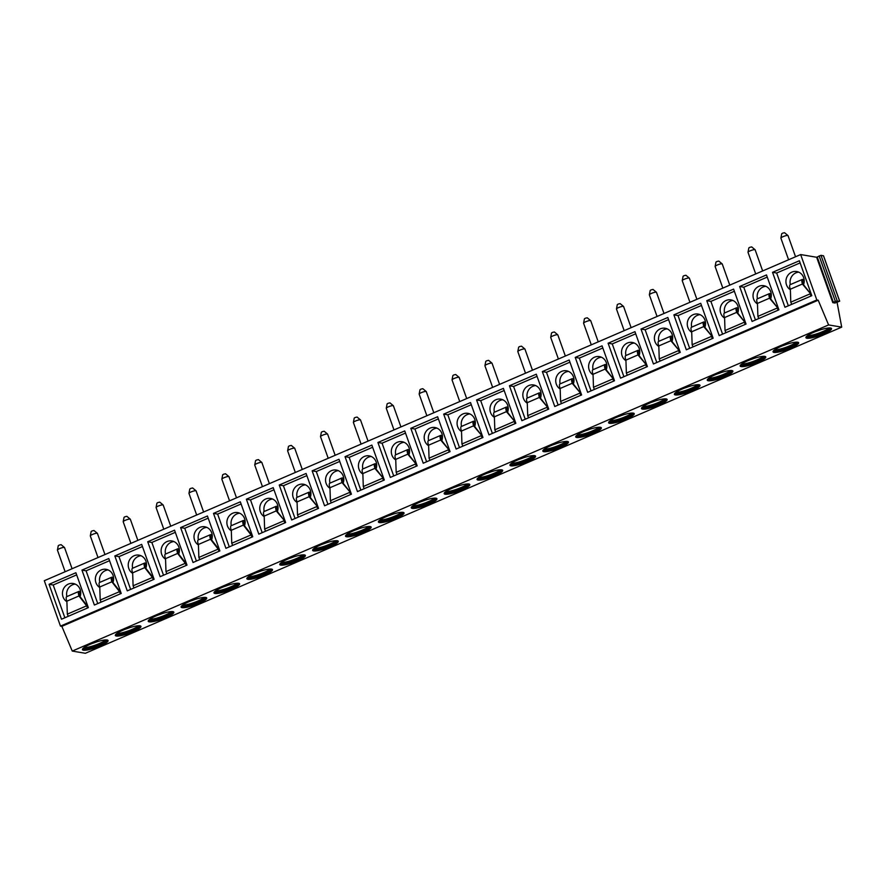 <?xml version="1.0" encoding="UTF-8"?>
<svg xmlns="http://www.w3.org/2000/svg" width="886" height="886" viewBox="0 0 886 886"><rect width="100%" height="100%" fill="white"/><g stroke="black" fill="none" stroke-linecap="round" stroke-linejoin="round"><path stroke-width="1.33" d="M835.011 303.034L832.807 302.658L835.31 301.284L839.695 301.174L835 302.99M837.071 302.27L841.7 327.133L828.598 324.929L818.199 300.199L816.814 299.966L800.656 254.559L816.637 257.261L820.99 255.312L823.493 255.855M800.656 254.559L44.3 580.718L60.469 626.114L61.843 626.347L72.253 651.077L85.344 653.292L841.7 327.133M816.814 299.966L60.469 626.114M811.797 295.68L799.371 260.761L772.537 272.323L784.963 307.254L811.797 295.68M778.916 309.856L766.479 274.937L739.644 286.51L752.081 321.43L778.916 309.856M746.034 324.043L733.597 289.113L706.762 300.686L719.199 335.606L746.034 324.043M713.152 338.219L700.715 303.3L673.881 314.873L686.318 349.793L713.152 338.219M680.26 352.395L667.822 317.476L640.999 329.049L653.425 363.969L680.26 352.395M647.378 366.582L634.941 331.663L608.106 343.225L620.543 378.156L647.378 366.582M614.496 380.758L602.059 345.839L575.224 357.412L587.662 392.332L614.496 380.758M581.604 394.946L569.177 360.015L542.343 371.588L554.769 406.508L581.604 394.946M548.722 409.122L536.285 374.202L509.45 385.775L521.887 420.695L548.722 409.122M515.84 423.298L503.403 388.378L476.568 399.951L489.006 434.871L515.84 423.298M482.959 437.485L470.521 402.565L443.687 414.127L456.124 449.058L482.959 437.485M450.066 451.661L437.629 416.741L410.805 428.315L423.231 463.234L450.066 451.661M417.184 465.848L404.747 430.917L377.912 442.491L390.349 477.421L417.184 465.848M384.302 480.024L371.865 445.104L345.031 456.678L357.468 491.597L384.302 480.024M351.41 494.211L338.984 459.28L312.149 470.854L324.575 505.773L351.41 494.211M318.528 508.387L306.091 473.467L279.256 485.03L291.693 519.96L318.528 508.387M285.646 522.563L273.209 487.643L246.374 499.217L258.812 534.136L285.646 522.563M252.765 536.75L240.327 501.819L213.493 513.393L225.93 548.323L252.765 536.75M219.872 550.926L207.435 516.006L180.611 527.58L193.037 562.499L219.872 550.926M186.99 565.113L174.553 530.182L147.718 541.756L160.156 576.675L186.99 565.113M154.109 579.289L141.671 544.369L114.837 555.943L127.274 590.862L154.109 579.289M121.216 593.465L108.79 558.545L81.955 570.119L94.381 605.038L121.216 593.465M88.334 607.652L75.897 572.733L49.062 584.295L61.499 619.225L88.334 607.652M818.199 300.199L61.843 626.347M828.598 324.929L72.253 651.077M813.769 332.283A13.6 2.592 -19.6 0 1 831.533 328.562A13.6 2.592 -19.6 0 1 823.692 333.967A13.6 2.592 -19.6 0 1 805.917 337.688A13.6 2.592 -19.6 0 1 813.769 332.283M780.887 346.47A13.6 2.592 -19.6 0 1 798.651 342.749A13.6 2.592 -19.6 0 1 790.81 348.143A13.6 2.592 -19.6 0 1 773.035 351.864A13.6 2.592 -19.6 0 1 780.887 346.47M747.994 360.646A13.6 2.592 -19.6 0 1 765.77 356.925A13.6 2.592 -19.6 0 1 757.918 362.319A13.6 2.592 -19.6 0 1 740.153 366.051A13.6 2.592 -19.6 0 1 747.994 360.646M715.113 374.833A13.6 2.592 -19.6 0 1 732.877 371.101A13.6 2.592 -19.6 0 1 725.036 376.506A13.6 2.592 -19.6 0 1 707.272 380.227A13.6 2.592 -19.6 0 1 715.113 374.833M682.231 389.009A13.6 2.592 -19.6 0 1 699.995 385.288A13.6 2.592 -19.6 0 1 692.154 390.682A13.6 2.592 -19.6 0 1 674.379 394.403A13.6 2.592 -19.6 0 1 682.231 389.009M649.338 403.185A13.6 2.592 -19.6 0 1 667.114 399.464A13.6 2.592 -19.6 0 1 659.273 404.869A13.6 2.592 -19.6 0 1 641.497 408.59A13.6 2.592 -19.6 0 1 649.338 403.185M616.457 417.372A13.6 2.592 -19.6 0 1 634.232 413.651A13.6 2.592 -19.6 0 1 626.38 419.045A13.6 2.592 -19.6 0 1 608.616 422.766A13.6 2.592 -19.6 0 1 616.457 417.372M583.575 431.548A13.6 2.592 -19.6 0 1 601.339 427.827A13.6 2.592 -19.6 0 1 593.498 433.221A13.6 2.592 -19.6 0 1 575.723 436.953A13.6 2.592 -19.6 0 1 583.575 431.548M550.693 445.736A13.6 2.592 -19.6 0 1 568.458 442.003A13.6 2.592 -19.6 0 1 560.616 447.408A13.6 2.592 -19.6 0 1 542.841 451.129A13.6 2.592 -19.6 0 1 550.693 445.736M517.801 459.912A13.6 2.592 -19.6 0 1 535.576 456.19A13.6 2.592 -19.6 0 1 527.724 461.584A13.6 2.592 -19.6 0 1 509.959 465.305A13.6 2.592 -19.6 0 1 517.801 459.912M484.919 474.099A13.6 2.592 -19.6 0 1 502.683 470.366A13.6 2.592 -19.6 0 1 494.842 475.771A13.6 2.592 -19.6 0 1 477.078 479.492A13.6 2.592 -19.6 0 1 484.919 474.099M452.037 488.275A13.6 2.592 -19.6 0 1 469.801 484.553A13.6 2.592 -19.6 0 1 461.96 489.947A13.6 2.592 -19.6 0 1 444.185 493.668A13.6 2.592 -19.6 0 1 452.037 488.275M419.144 502.451A13.6 2.592 -19.6 0 1 436.92 498.729A13.6 2.592 -19.6 0 1 429.079 504.123A13.6 2.592 -19.6 0 1 411.303 507.855A13.6 2.592 -19.6 0 1 419.144 502.451M386.263 516.638A13.6 2.592 -19.6 0 1 404.038 512.916A13.6 2.592 -19.6 0 1 396.186 518.31A13.6 2.592 -19.6 0 1 378.422 522.031A13.6 2.592 -19.6 0 1 386.263 516.638M353.381 530.814A13.6 2.592 -19.6 0 1 371.145 527.092A13.6 2.592 -19.6 0 1 363.304 532.486A13.6 2.592 -19.6 0 1 345.529 536.207A13.6 2.592 -19.6 0 1 353.381 530.814M320.499 545.001A13.6 2.592 -19.6 0 1 338.264 541.268A13.6 2.592 -19.6 0 1 330.423 546.673A13.6 2.592 -19.6 0 1 312.647 550.394A13.6 2.592 -19.6 0 1 320.499 545.001M287.607 559.177A13.6 2.592 -19.6 0 1 305.382 555.456A13.6 2.592 -19.6 0 1 297.53 560.849A13.6 2.592 -19.6 0 1 279.766 564.57A13.6 2.592 -19.6 0 1 287.607 559.177M254.725 573.353A13.6 2.592 -19.6 0 1 272.489 569.632A13.6 2.592 -19.6 0 1 264.648 575.036A13.6 2.592 -19.6 0 1 246.884 578.757A13.6 2.592 -19.6 0 1 254.725 573.353M221.843 587.54A13.6 2.592 -19.6 0 1 239.608 583.819A13.6 2.592 -19.6 0 1 231.767 589.212A13.6 2.592 -19.6 0 1 213.991 592.933A13.6 2.592 -19.6 0 1 221.843 587.54M188.951 601.716A13.6 2.592 -19.6 0 1 206.726 597.995A13.6 2.592 -19.6 0 1 198.885 603.388A13.6 2.592 -19.6 0 1 181.109 607.12A13.6 2.592 -19.6 0 1 188.951 601.716M156.069 615.903A13.6 2.592 -19.6 0 1 173.844 612.171A13.6 2.592 -19.6 0 1 165.992 617.575A13.6 2.592 -19.6 0 1 148.228 621.296A13.6 2.592 -19.6 0 1 156.069 615.903M123.187 630.079A13.6 2.592 -19.6 0 1 140.952 626.358A13.6 2.592 -19.6 0 1 133.11 631.751A13.6 2.592 -19.6 0 1 115.335 635.472A13.6 2.592 -19.6 0 1 123.187 630.079M90.306 644.255A13.6 2.592 -19.6 0 1 108.07 640.534A13.6 2.592 -19.6 0 1 100.229 645.938A13.6 2.592 -19.6 0 1 82.453 649.659A13.6 2.592 -19.6 0 1 90.306 644.255M831.278 328.263A13.6 2.592 -19.6 0 1 823.448 333.258A13.6 2.592 160.4 0 1 805.928 337.289M806.559 336.414A12.648 2.414 160.4 0 0 822.928 332.715A12.648 2.414 -19.6 0 0 830.237 327.975M829.119 327.964A12.648 2.414 -19.6 0 1 822.551 331.663A12.648 2.414 160.4 0 1 807.412 335.694M815.784 331.453A13.6 2.592 160.4 0 0 819.949 329.969M798.397 342.439A13.6 2.592 -19.6 0 1 790.556 347.445A13.6 2.592 160.4 0 1 773.046 351.465M773.677 350.59A12.648 2.414 160.4 0 0 790.035 346.891A12.648 2.414 -19.6 0 0 797.356 342.162M796.237 342.14A12.648 2.414 -19.6 0 1 789.67 345.85A12.648 2.414 160.4 0 1 774.53 349.87M782.903 345.64A13.6 2.592 160.4 0 0 787.067 344.156M765.515 356.626A13.6 2.592 -19.6 0 1 757.674 361.621A13.6 2.592 160.4 0 1 740.164 365.652M740.785 364.766A12.648 2.414 160.4 0 0 757.153 361.078A12.648 2.414 -19.6 0 0 764.474 356.338M763.355 356.327A12.648 2.414 -19.6 0 1 756.777 360.026A12.648 2.414 160.4 0 1 741.648 364.057M750.021 359.816A13.6 2.592 160.4 0 0 754.185 358.332M732.622 370.802A13.6 2.592 -19.6 0 1 724.792 375.808A13.6 2.592 160.4 0 1 707.272 379.828M707.903 378.953A12.648 2.414 160.4 0 0 724.272 375.254A12.648 2.414 -19.6 0 0 731.581 370.514M730.463 370.503A12.648 2.414 -19.6 0 1 723.895 374.213A12.648 2.414 160.4 0 1 708.756 378.233M717.139 374.003A13.6 2.592 160.4 0 0 721.304 372.519M699.741 384.989A13.6 2.592 -19.6 0 1 691.9 389.984A13.6 2.592 160.4 0 1 674.39 394.015M675.021 393.129A12.648 2.414 160.4 0 0 691.39 389.441A12.648 2.414 -19.6 0 0 698.7 384.701M697.581 384.69A12.648 2.414 -19.6 0 1 691.014 388.389A12.648 2.414 160.4 0 1 675.874 392.409M684.247 388.179A13.6 2.592 160.4 0 0 688.411 386.695M666.859 399.165A13.6 2.592 -19.6 0 1 659.018 404.171A13.6 2.592 160.4 0 1 641.508 408.191M642.128 407.316A12.648 2.414 160.4 0 0 658.497 403.617A12.648 2.414 -19.6 0 0 665.818 398.877M664.699 398.866A12.648 2.414 -19.6 0 1 658.132 402.576A12.648 2.414 160.4 0 1 642.992 406.596M651.365 402.355A13.6 2.592 160.4 0 0 655.529 400.871M633.966 413.341A13.6 2.592 -19.6 0 1 626.136 418.347A13.6 2.592 160.4 0 1 608.616 422.367M609.247 421.492A12.648 2.414 160.4 0 0 625.616 417.804A12.648 2.414 -19.6 0 0 632.925 413.064M631.807 413.042A12.648 2.414 -19.6 0 1 625.239 416.752A12.648 2.414 160.4 0 1 610.111 420.772M618.483 416.542A13.6 2.592 160.4 0 0 622.648 415.058M601.085 427.528A13.6 2.592 -19.6 0 1 593.255 432.523A13.6 2.592 160.4 0 1 575.734 436.554M576.365 435.679A12.648 2.414 160.4 0 0 592.734 431.98A12.648 2.414 -19.6 0 0 600.043 427.24M598.925 427.229A12.648 2.414 -19.6 0 1 592.357 430.928A12.648 2.414 160.4 0 1 577.218 434.96M585.591 430.718A13.6 2.592 160.4 0 0 589.755 429.234M568.203 441.704A13.6 2.592 -19.6 0 1 560.362 446.71A13.6 2.592 160.4 0 1 542.852 450.73M543.483 449.855A12.648 2.414 160.4 0 0 559.841 446.156A12.648 2.414 -19.6 0 0 567.162 441.427M566.043 441.405A12.648 2.414 -19.6 0 1 559.476 445.115A12.648 2.414 160.4 0 1 544.336 449.136M552.709 444.905A13.6 2.592 160.4 0 0 556.873 443.421M535.321 455.891A13.6 2.592 -19.6 0 1 527.48 460.886A13.6 2.592 160.4 0 1 509.971 464.917M510.591 464.031A12.648 2.414 160.4 0 0 526.96 460.343A12.648 2.414 -19.6 0 0 534.28 455.603M533.162 455.592A12.648 2.414 -19.6 0 1 526.583 459.291A12.648 2.414 160.4 0 1 511.455 463.323M519.827 459.081A13.6 2.592 160.4 0 0 523.991 457.597M502.428 470.067A13.6 2.592 -19.6 0 1 494.598 475.073A13.6 2.592 160.4 0 1 477.078 479.093M477.709 478.219A12.648 2.414 160.4 0 0 494.078 474.519A12.648 2.414 -19.6 0 0 501.387 469.779M500.269 469.768A12.648 2.414 -19.6 0 1 493.701 473.478A12.648 2.414 160.4 0 1 478.562 477.499M486.946 473.257A13.6 2.592 160.4 0 0 491.11 471.784M469.547 484.243A13.6 2.592 -19.6 0 1 461.706 489.249A13.6 2.592 160.4 0 1 444.196 493.28M444.827 492.394A12.648 2.414 160.4 0 0 461.196 488.707A12.648 2.414 -19.6 0 0 468.506 483.966M467.387 483.944A12.648 2.414 -19.6 0 1 460.82 487.654A12.648 2.414 160.4 0 1 445.68 491.675M454.053 487.444A13.6 2.592 160.4 0 0 458.217 485.96M436.665 498.43A13.6 2.592 -19.6 0 1 428.824 503.425A13.6 2.592 160.4 0 1 411.314 507.456M411.935 506.582A12.648 2.414 160.4 0 0 428.303 502.883A12.648 2.414 -19.6 0 0 435.624 498.142M434.505 498.131A12.648 2.414 -19.6 0 1 427.938 501.83A12.648 2.414 160.4 0 1 412.798 505.862M421.171 501.62A13.6 2.592 160.4 0 0 425.335 500.136M403.772 512.606A13.6 2.592 -19.6 0 1 395.942 517.612A13.6 2.592 160.4 0 1 378.422 521.632M379.053 520.758A12.648 2.414 160.4 0 0 395.422 517.059A12.648 2.414 -19.6 0 0 402.731 512.329M401.613 512.307A12.648 2.414 -19.6 0 1 395.045 516.017A12.648 2.414 160.4 0 1 379.917 520.038M388.289 515.807A13.6 2.592 160.4 0 0 392.454 514.323M370.891 526.793A13.6 2.592 -19.6 0 1 363.061 531.788A13.6 2.592 160.4 0 1 345.54 535.82M346.171 534.934A12.648 2.414 160.4 0 0 362.54 531.246A12.648 2.414 -19.6 0 0 369.85 526.505M368.731 526.494A12.648 2.414 -19.6 0 1 362.164 530.193A12.648 2.414 160.4 0 1 347.024 534.225M355.397 529.983A13.6 2.592 160.4 0 0 359.561 528.499M338.009 540.969A13.6 2.592 -19.6 0 1 330.168 545.975A13.6 2.592 160.4 0 1 312.658 549.996M313.29 549.121A12.648 2.414 160.4 0 0 329.647 545.422A12.648 2.414 -19.6 0 0 336.968 540.681M335.849 540.67A12.648 2.414 -19.6 0 1 329.282 544.381A12.648 2.414 160.4 0 1 314.142 548.401M322.515 544.17A13.6 2.592 160.4 0 0 326.679 542.686M305.127 555.145A13.6 2.592 -19.6 0 1 297.286 560.151A13.6 2.592 160.4 0 1 279.777 564.183M280.397 563.297A12.648 2.414 160.4 0 0 296.766 559.609A12.648 2.414 -19.6 0 0 304.086 554.869M302.968 554.857A12.648 2.414 -19.6 0 1 296.389 558.557A12.648 2.414 160.4 0 1 281.261 562.577M289.633 558.346A13.6 2.592 160.4 0 0 293.798 556.862M272.235 569.333A13.6 2.592 -19.6 0 1 264.405 574.327A13.6 2.592 160.4 0 1 246.884 578.359M247.515 577.484A12.648 2.414 160.4 0 0 263.884 573.785A12.648 2.414 -19.6 0 0 271.194 569.045M270.075 569.033A12.648 2.414 -19.6 0 1 263.507 572.733A12.648 2.414 160.4 0 1 248.368 576.764M256.752 572.522A13.6 2.592 160.4 0 0 260.916 571.038M239.353 583.509A13.6 2.592 -19.6 0 1 231.512 588.514A13.6 2.592 160.4 0 1 214.002 592.535M214.633 591.66A12.648 2.414 160.4 0 0 231.002 587.961A12.648 2.414 -19.6 0 0 238.312 583.232M237.193 583.209A12.648 2.414 -19.6 0 1 230.626 586.92A12.648 2.414 160.4 0 1 215.486 590.94M223.859 586.709A13.6 2.592 160.4 0 0 228.023 585.225M206.471 597.696A13.6 2.592 -19.6 0 1 198.63 602.69A13.6 2.592 160.4 0 1 181.121 606.722M181.741 605.836A12.648 2.414 160.4 0 0 198.11 602.148A12.648 2.414 -19.6 0 0 205.43 597.408M204.312 597.397A12.648 2.414 -19.6 0 1 197.744 601.096A12.648 2.414 160.4 0 1 182.605 605.127M190.977 600.885A13.6 2.592 160.4 0 0 195.141 599.401M173.578 611.872A13.6 2.592 -19.6 0 1 165.748 616.877A13.6 2.592 160.4 0 1 148.228 620.898M148.859 620.023A12.648 2.414 160.4 0 0 165.228 616.324A12.648 2.414 -19.6 0 0 172.537 611.584M171.419 611.573A12.648 2.414 -19.6 0 1 164.851 615.283A12.648 2.414 160.4 0 1 149.723 619.303M158.096 615.072A13.6 2.592 160.4 0 0 162.26 613.588M140.697 626.059A13.6 2.592 -19.6 0 1 132.867 631.053A13.6 2.592 160.4 0 1 115.346 635.085M115.977 634.199A12.648 2.414 160.4 0 0 132.346 630.511A12.648 2.414 -19.6 0 0 139.656 625.771M138.537 625.76A12.648 2.414 -19.6 0 1 131.97 629.459A12.648 2.414 160.4 0 1 116.83 633.479M125.203 629.248A13.6 2.592 160.4 0 0 129.367 627.764M107.815 640.235A13.6 2.592 -19.6 0 1 99.974 645.241A13.6 2.592 160.4 0 1 82.464 649.261M83.096 648.386A12.648 2.414 160.4 0 0 99.453 644.687A12.648 2.414 -19.6 0 0 106.774 639.947M105.656 639.936A12.648 2.414 -19.6 0 1 99.088 643.646A12.648 2.414 160.4 0 1 83.948 647.666M92.321 643.424A13.6 2.592 160.4 0 0 96.485 641.94M772.537 272.323L776.668 273.021L788.341 305.792M800.136 262.909L776.668 273.021M790.334 289.711A9.824 9.126 99.6 0 1 786.513 277.96A9.824 9.126 99.6 0 1 796.691 271.526A9.824 9.126 99.6 0 1 803.702 284.173A9.824 9.126 99.6 0 1 803.524 284.683A6.047 5.615 -80.4 0 0 803.746 284.993L803.115 284.882A6.047 5.615 99.6 0 1 802.517 283.963L790.246 289.246L790.046 288.448A5.283 1.672 -113.3 0 1 790.135 284.694L802.306 279.455A5.283 1.672 66.7 0 0 802.218 283.21L802.517 283.963M811.41 295.846L810.69 293.82L803.746 284.993M798.718 272.135A9.824 9.126 -80.4 0 0 790.345 284.605M804.145 282.091L802.65 282.734M803.524 284.683A6.047 5.615 -80.4 0 1 802.827 283.31L802.683 282.9A3.777 1.196 -113.3 0 1 802.904 280.84A3.777 1.196 -113.3 0 1 803.159 280.818L802.716 281.006M804.123 279.666L802.661 279.422A5.283 1.672 66.7 0 0 802.306 279.455M804.2 280.995L803.159 280.818M790.246 289.246A6.047 5.615 99.6 0 1 790.39 290.375L790.788 302.181L810.103 293.853A3.777 1.196 66.7 0 0 811.111 295.979M810.69 293.82L803.115 284.882M791.796 304.308A3.777 1.196 -113.3 0 1 790.788 302.181M739.644 286.51L743.786 287.208L755.448 319.979M767.243 277.085L743.786 287.208M757.441 303.898A9.824 9.126 99.6 0 1 753.621 292.147A9.824 9.126 99.6 0 1 763.81 285.702A9.824 9.126 99.6 0 1 770.82 298.349A9.824 9.126 99.6 0 1 770.643 298.87A6.047 5.615 -80.4 0 0 770.864 299.169L770.233 299.069A6.047 5.615 99.6 0 1 769.635 298.139L757.364 303.433L757.165 302.635A5.283 1.672 -113.3 0 1 757.253 298.881L769.425 293.631A5.283 1.672 66.7 0 0 769.336 297.386L769.635 298.139M778.528 310.022L777.808 307.996L770.864 299.169M765.836 286.311A9.824 9.126 -80.4 0 0 757.464 298.792M771.252 296.278L769.757 296.921M770.643 298.87A6.047 5.615 -80.4 0 1 769.945 297.486L769.79 297.076A3.777 1.196 -113.3 0 1 770.023 295.016A3.777 1.196 -113.3 0 1 770.266 294.994L769.823 295.182M771.318 295.171L770.266 294.994M771.23 293.842L769.768 293.598A5.283 1.672 66.7 0 0 769.425 293.631M757.364 303.433A6.047 5.615 99.6 0 1 757.497 304.551L757.907 316.368L777.221 308.04A3.777 1.196 66.7 0 0 778.229 310.155M777.808 307.996L770.233 299.069M758.914 318.484A3.777 1.196 -113.3 0 1 757.907 316.368M706.762 300.686L710.893 301.384L722.566 334.155M734.361 291.272L710.893 301.384M724.56 318.074A9.824 9.126 99.6 0 1 720.739 306.323A9.824 9.126 99.6 0 1 730.928 299.889A9.824 9.126 99.6 0 1 737.927 312.536A9.824 9.126 99.6 0 1 737.75 313.046A6.047 5.615 -80.4 0 0 737.983 313.356L737.351 313.245A6.047 5.615 99.6 0 1 736.753 312.326L724.482 317.609L724.283 316.811A5.283 1.672 -113.3 0 1 724.371 313.057L736.532 307.819A5.283 1.672 66.7 0 0 736.443 311.562L736.753 312.326M745.647 324.21L744.916 322.183L737.983 313.356M732.943 300.498A9.824 9.126 -80.4 0 0 724.582 312.968M738.37 310.454L736.875 311.097M737.75 313.046A6.047 5.615 -80.4 0 1 737.052 311.673L736.908 311.263A3.777 1.196 -113.3 0 1 737.13 309.203A3.777 1.196 -113.3 0 1 737.385 309.181L736.942 309.369M738.426 309.347L737.385 309.181M738.348 308.029L736.886 307.774A5.283 1.672 66.7 0 0 736.532 307.819M724.482 317.609A6.047 5.615 99.6 0 1 724.615 318.738L725.025 330.544L744.34 322.216A3.777 1.196 66.7 0 0 745.347 324.331M744.916 322.183L737.351 313.245M726.033 332.66A3.777 1.196 -113.3 0 1 725.025 330.544M673.881 314.873L678.011 315.571L689.685 348.342M701.479 305.448L678.011 315.571M691.678 332.261A9.824 9.126 99.6 0 1 687.857 320.499A9.824 9.126 99.6 0 1 698.035 314.065A9.824 9.126 99.6 0 1 705.046 326.712A9.824 9.126 99.6 0 1 704.868 327.222A6.047 5.615 -80.4 0 0 705.09 327.532L704.459 327.421A6.047 5.615 99.6 0 1 703.861 326.502L691.601 331.796L691.39 330.999A5.283 1.672 -113.3 0 1 691.479 327.244L703.65 321.995A5.283 1.672 66.7 0 0 703.562 325.749L703.861 326.502M712.754 338.386L712.034 336.359L705.09 327.532M700.062 314.674A9.824 9.126 -80.4 0 0 691.7 327.144M705.489 324.63L703.993 325.284M704.868 327.222A6.047 5.615 -80.4 0 1 704.171 325.849L704.027 325.439A3.777 1.196 -113.3 0 1 704.248 323.379A3.777 1.196 -113.3 0 1 704.503 323.357L704.06 323.545M705.544 323.534L704.503 323.357M705.466 322.205L704.005 321.961A5.283 1.672 66.7 0 0 703.65 321.995M691.601 331.796A6.047 5.615 99.6 0 1 691.733 332.914L692.143 344.72L711.447 336.392A3.777 1.196 66.7 0 0 712.455 338.518M712.034 336.359L704.459 327.421M693.151 346.847A3.777 1.196 -113.3 0 1 692.143 344.72M640.999 329.049L645.13 329.747L656.803 362.518M668.598 319.625L645.13 329.747M658.796 346.437A9.824 9.126 99.6 0 1 654.975 334.686A9.824 9.126 99.6 0 1 665.153 328.252A9.824 9.126 99.6 0 1 672.164 340.9A9.824 9.126 99.6 0 1 671.987 341.409A6.047 5.615 -80.4 0 0 672.208 341.719L671.577 341.608A6.047 5.615 99.6 0 1 670.979 340.678L658.708 345.972L658.508 345.175A5.283 1.672 -113.3 0 1 658.597 341.42L670.768 336.171A5.283 1.672 66.7 0 0 670.68 339.925L670.979 340.678M679.872 352.573L679.152 350.546L672.208 341.719M667.18 328.861A9.824 9.126 -80.4 0 0 658.807 341.331M672.596 338.817L671.112 339.46M671.987 341.409A6.047 5.615 -80.4 0 1 671.289 340.036L671.145 339.615A3.777 1.196 -113.3 0 1 671.366 337.566A3.777 1.196 -113.3 0 1 671.621 337.533L671.178 337.732M672.662 337.71L671.621 337.533M672.574 336.392L671.123 336.137A5.283 1.672 66.7 0 0 670.768 336.171M658.708 345.972A6.047 5.615 99.6 0 1 658.841 347.102L659.25 358.908L678.565 350.579A3.777 1.196 66.7 0 0 679.573 352.694M679.152 350.546L671.577 341.608M660.258 361.023A3.777 1.196 -113.3 0 1 659.25 358.908M608.106 343.225L612.248 343.923L623.91 376.694M635.705 333.812L612.248 343.923M625.904 360.613A9.824 9.126 99.6 0 1 622.083 348.862A9.824 9.126 99.6 0 1 632.272 342.428A9.824 9.126 99.6 0 1 639.282 355.076A9.824 9.126 99.6 0 1 639.105 355.585A6.047 5.615 -80.4 0 0 639.327 355.895L638.695 355.784A6.047 5.615 99.6 0 1 638.097 354.865L625.826 360.159L625.627 359.351A5.283 1.672 -113.3 0 1 625.715 355.607L637.887 350.358A5.283 1.672 66.7 0 0 637.787 354.112L638.097 354.865M646.99 366.749L646.271 364.722L639.327 355.895M634.287 343.037A9.824 9.126 -80.4 0 0 625.926 355.507M639.714 352.993L638.219 353.636M639.105 355.585A6.047 5.615 -80.4 0 1 638.396 354.212L638.252 353.802A3.777 1.196 -113.3 0 1 638.485 351.742A3.777 1.196 -113.3 0 1 638.728 351.72L638.285 351.908M639.781 351.897L638.728 351.72M639.692 350.568L638.23 350.324A5.283 1.672 66.7 0 0 637.887 350.358M625.826 360.159A6.047 5.615 99.6 0 1 625.959 361.278L626.369 373.084L645.684 364.755A3.777 1.196 66.7 0 0 646.691 366.882M646.271 364.722L638.695 355.784M627.377 375.21A3.777 1.196 -113.3 0 1 626.369 373.084M575.224 357.412L579.355 358.11L591.028 390.881M602.823 347.988L579.355 358.11M593.022 374.8A9.824 9.126 99.6 0 1 589.201 363.05A9.824 9.126 99.6 0 1 599.379 356.604A9.824 9.126 99.6 0 1 606.389 369.252A9.824 9.126 99.6 0 1 606.212 369.772A6.047 5.615 -80.4 0 0 606.445 370.071L605.803 369.971A6.047 5.615 99.6 0 1 605.216 369.041L592.944 374.335L592.745 373.538A5.283 1.672 -113.3 0 1 592.834 369.783L604.994 364.534A5.283 1.672 66.7 0 0 604.905 368.288L605.216 369.041M614.098 380.925L613.378 378.898L606.445 370.071M601.406 357.213A9.824 9.126 -80.4 0 0 593.044 369.695M606.832 367.181L605.337 367.823M606.212 369.772A6.047 5.615 -80.4 0 1 605.515 368.388L605.371 367.978A3.777 1.196 -113.3 0 1 605.592 365.918A3.777 1.196 -113.3 0 1 605.847 365.896L605.404 366.084M606.888 366.073L605.847 365.896M606.81 364.744L605.348 364.5A5.283 1.672 66.7 0 0 604.994 364.534M592.944 374.335A6.047 5.615 99.6 0 1 593.077 375.454L593.487 387.271L612.802 378.942A3.777 1.196 66.7 0 0 613.81 381.058M613.378 378.898L605.803 369.971M594.495 389.386A3.777 1.196 -113.3 0 1 593.487 387.271M542.343 371.588L546.474 372.286L558.147 405.057M569.942 362.175L546.474 372.286M560.14 388.976A9.824 9.126 99.6 0 1 556.319 377.226A9.824 9.126 99.6 0 1 566.497 370.791A9.824 9.126 99.6 0 1 573.508 383.439A9.824 9.126 99.6 0 1 573.331 383.948A6.047 5.615 -80.4 0 0 573.552 384.258L572.921 384.147A6.047 5.615 99.6 0 1 572.323 383.228L560.052 388.511L559.852 387.714A5.283 1.672 -113.3 0 1 559.941 383.959L572.112 378.721A5.283 1.672 66.7 0 0 572.024 382.475L572.323 383.228M581.216 395.112L580.496 393.085L573.552 384.258M568.524 371.4A9.824 9.126 -80.4 0 0 560.151 383.871M573.951 381.357L572.456 381.999M573.331 383.948A6.047 5.615 -80.4 0 1 572.633 382.575L572.489 382.165A3.777 1.196 -113.3 0 1 572.71 380.105A3.777 1.196 -113.3 0 1 572.965 380.083L572.522 380.271M574.006 380.26L572.965 380.083M573.929 378.931L572.467 378.676A5.283 1.672 66.7 0 0 572.112 378.721M560.052 388.511A6.047 5.615 99.6 0 1 560.196 389.641L560.594 401.447L579.909 393.118A3.777 1.196 66.7 0 0 580.917 395.234M580.496 393.085L572.921 384.147M561.602 403.562A3.777 1.196 -113.3 0 1 560.594 401.447M509.45 385.775L513.592 386.473L525.254 419.244M537.049 376.351L513.592 386.473M527.248 403.163A9.824 9.126 99.6 0 1 523.427 391.402A9.824 9.126 99.6 0 1 533.616 384.967A9.824 9.126 99.6 0 1 540.626 397.615A9.824 9.126 99.6 0 1 540.449 398.124A6.047 5.615 -80.4 0 0 540.67 398.434L540.039 398.323A6.047 5.615 99.6 0 1 539.441 397.404L527.17 402.698L526.971 401.901A5.283 1.672 -113.3 0 1 527.059 398.146L539.231 392.897A5.283 1.672 66.7 0 0 539.142 396.651L539.441 397.404M548.334 409.288L547.614 407.261L540.67 398.434M535.642 385.576A9.824 9.126 -80.4 0 0 527.27 398.058M541.058 395.544L539.563 396.186M540.449 398.124A6.047 5.615 -80.4 0 1 539.751 396.751L539.596 396.341A3.777 1.196 -113.3 0 1 539.829 394.281A3.777 1.196 -113.3 0 1 540.072 394.259L539.629 394.447M541.125 394.436L540.072 394.259M541.036 393.107L539.574 392.863A5.283 1.672 66.7 0 0 539.231 392.897M527.17 402.698A6.047 5.615 99.6 0 1 527.303 403.817L527.713 415.634L547.027 407.305A3.777 1.196 66.7 0 0 548.035 409.421M547.614 407.261L540.039 398.323M528.72 417.749A3.777 1.196 -113.3 0 1 527.713 415.634M476.568 399.951L480.699 400.649L492.372 433.42M504.167 390.527L480.699 400.649M494.366 417.339A9.824 9.126 99.6 0 1 490.545 405.589A9.824 9.126 99.6 0 1 500.734 399.154A9.824 9.126 99.6 0 1 507.733 411.802A9.824 9.126 99.6 0 1 507.556 412.311A6.047 5.615 -80.4 0 0 507.789 412.621L507.157 412.511A6.047 5.615 99.6 0 1 506.559 411.58L494.288 416.874L494.089 416.077A5.283 1.672 -113.3 0 1 494.178 412.322L506.338 407.073A5.283 1.672 66.7 0 0 506.249 410.827L506.559 411.58M515.453 423.475L514.722 421.448L507.789 412.621M502.75 399.763A9.824 9.126 -80.4 0 0 494.388 412.234M508.176 409.72L506.681 410.362M507.556 412.311A6.047 5.615 -80.4 0 1 506.858 410.938L506.714 410.517A3.777 1.196 -113.3 0 1 506.936 408.468A3.777 1.196 -113.3 0 1 507.191 408.435L506.748 408.634M508.232 408.612L507.191 408.435M508.154 407.294L506.692 407.039A5.283 1.672 66.7 0 0 506.338 407.073M494.288 416.874A6.047 5.615 99.6 0 1 494.421 418.004L494.831 429.81L514.146 421.481A3.777 1.196 66.7 0 0 515.154 423.597M514.722 421.448L507.157 412.511M495.839 431.925A3.777 1.196 -113.3 0 1 494.831 429.81M443.687 414.127L447.818 414.825L459.491 447.607M471.286 404.714L447.818 414.825M461.484 431.515A9.824 9.126 99.6 0 1 457.663 419.765A9.824 9.126 99.6 0 1 467.841 413.33A9.824 9.126 99.6 0 1 474.852 425.978A9.824 9.126 99.6 0 1 474.674 426.487A6.047 5.615 -80.4 0 0 474.896 426.797L474.265 426.687A6.047 5.615 99.6 0 1 473.667 425.767L461.407 431.061L461.196 430.264A5.283 1.672 -113.3 0 1 461.285 426.509L473.456 421.26A5.283 1.672 66.7 0 0 473.368 425.014L473.667 425.767M482.56 437.651L481.84 435.624L474.896 426.797M469.868 413.939A9.824 9.126 -80.4 0 0 461.506 426.41M475.295 423.896L473.8 424.549M474.674 426.487A6.047 5.615 -80.4 0 1 473.977 425.114L473.833 424.704A3.777 1.196 -113.3 0 1 474.054 422.644A3.777 1.196 -113.3 0 1 474.309 422.622L473.866 422.81M475.35 422.799L474.309 422.622M475.273 421.47L473.811 421.227A5.283 1.672 66.7 0 0 473.456 421.26M461.407 431.061A6.047 5.615 99.6 0 1 461.54 432.18L461.949 443.986L481.253 435.657A3.777 1.196 66.7 0 0 482.261 437.784M481.84 435.624L474.265 426.687M462.957 446.112A3.777 1.196 -113.3 0 1 461.949 443.986M410.805 428.315L414.936 429.012L426.609 461.783M438.404 418.89L414.936 429.012M428.602 445.702A9.824 9.126 99.6 0 1 424.782 433.952A9.824 9.126 99.6 0 1 434.96 427.517A9.824 9.126 99.6 0 1 441.97 440.165A9.824 9.126 99.6 0 1 441.793 440.674A6.047 5.615 -80.4 0 0 442.014 440.973L441.383 440.874A6.047 5.615 99.6 0 1 440.785 439.943L428.514 445.237L428.315 444.44A5.283 1.672 -113.3 0 1 428.403 440.685L440.575 435.436A5.283 1.672 66.7 0 0 440.486 439.19L440.785 439.943M449.678 451.838L448.958 449.8L442.014 440.973M436.986 428.115A9.824 9.126 -80.4 0 0 428.614 440.597M442.402 438.083L440.918 438.725M441.793 440.674A6.047 5.615 -80.4 0 1 441.095 439.29L440.951 438.88A3.777 1.196 -113.3 0 1 441.173 436.82A3.777 1.196 -113.3 0 1 441.427 436.798L440.984 436.997M442.468 436.975L441.427 436.798M442.38 435.646L440.929 435.403A5.283 1.672 66.7 0 0 440.575 435.436M428.514 445.237A6.047 5.615 99.6 0 1 428.647 446.356L429.057 458.173L448.371 449.844A3.777 1.196 66.7 0 0 449.379 451.96M448.958 449.8L441.383 440.874M430.064 460.288A3.777 1.196 -113.3 0 1 429.057 458.173M377.912 442.491L382.054 443.188L393.716 475.959M405.511 433.077L382.054 443.188M395.71 459.878A9.824 9.126 99.6 0 1 391.889 448.128A9.824 9.126 99.6 0 1 402.078 441.693A9.824 9.126 99.6 0 1 409.088 454.341A9.824 9.126 99.6 0 1 408.911 454.85A6.047 5.615 -80.4 0 0 409.133 455.16L408.501 455.05A6.047 5.615 99.6 0 1 407.903 454.13L395.632 459.413L395.433 458.616A5.283 1.672 -113.3 0 1 395.521 454.861L407.693 449.623A5.283 1.672 66.7 0 0 407.593 453.377L407.903 454.13M416.797 466.014L416.077 463.987L409.133 455.16M404.094 442.302A9.824 9.126 -80.4 0 0 395.732 454.773M409.52 452.259L408.025 452.901M408.911 454.85A6.047 5.615 -80.4 0 1 408.202 453.477L408.058 453.067A3.777 1.196 -113.3 0 1 408.291 451.007A3.777 1.196 -113.3 0 1 408.535 450.985L408.092 451.173M409.587 451.162L408.535 450.985M409.498 449.833L408.036 449.59A5.283 1.672 66.7 0 0 407.693 449.623M395.632 459.413A6.047 5.615 99.6 0 1 395.765 460.543L396.175 472.349L415.49 464.02A3.777 1.196 66.7 0 0 416.498 466.147M416.077 463.987L408.501 455.05M397.183 474.464A3.777 1.196 -113.3 0 1 396.175 472.349M345.031 456.678L349.162 457.375L360.835 490.146M372.629 447.253L349.162 457.375M362.828 474.065A9.824 9.126 99.6 0 1 359.007 462.315A9.824 9.126 99.6 0 1 369.185 455.869A9.824 9.126 99.6 0 1 376.196 468.517A9.824 9.126 99.6 0 1 376.018 469.037A6.047 5.615 -80.4 0 0 376.251 469.336L375.609 469.237A6.047 5.615 99.6 0 1 375.022 468.306L362.751 473.6L362.551 472.803A5.283 1.672 -113.3 0 1 362.64 469.048L374.8 463.799A5.283 1.672 66.7 0 0 374.712 467.553L375.022 468.306M383.904 480.19L383.184 478.163L376.251 469.336M371.212 456.478A9.824 9.126 -80.4 0 0 362.85 468.96M376.639 466.446L375.143 467.088M376.018 469.037A6.047 5.615 -80.4 0 1 375.321 467.653L375.177 467.243A3.777 1.196 -113.3 0 1 375.398 465.183A3.777 1.196 -113.3 0 1 375.653 465.161L375.21 465.349M376.694 465.338L375.653 465.161M376.616 464.009L375.155 463.766A5.283 1.672 66.7 0 0 374.8 463.799M362.751 473.6A6.047 5.615 99.6 0 1 362.883 474.719L363.293 486.536L382.608 478.207A3.777 1.196 66.7 0 0 383.616 480.323M383.184 478.163L375.609 469.237M364.301 488.651A3.777 1.196 -113.3 0 1 363.293 486.536M312.149 470.854L316.28 471.551L327.953 504.322M339.748 461.429L316.28 471.551M329.946 488.241A9.824 9.126 99.6 0 1 326.126 476.491A9.824 9.126 99.6 0 1 336.303 470.056A9.824 9.126 99.6 0 1 343.314 482.704A9.824 9.126 99.6 0 1 343.137 483.213A6.047 5.615 -80.4 0 0 343.358 483.523L342.727 483.413A6.047 5.615 99.6 0 1 342.129 482.482L329.858 487.776L329.658 486.979A5.283 1.672 -113.3 0 1 329.747 483.224L341.918 477.975A5.283 1.672 66.7 0 0 341.83 481.729L342.129 482.482M351.022 494.377L350.302 492.35L343.358 483.523M338.33 470.665A9.824 9.126 -80.4 0 0 329.957 483.136M343.757 480.622L342.262 481.264M343.137 483.213A6.047 5.615 -80.4 0 1 342.439 481.84L342.295 481.43A3.777 1.196 -113.3 0 1 342.517 479.37A3.777 1.196 -113.3 0 1 342.771 479.348L342.328 479.536M343.812 479.514L342.771 479.348M343.735 478.196L342.273 477.942A5.283 1.672 66.7 0 0 341.918 477.975M329.858 487.776A6.047 5.615 99.6 0 1 330.002 488.906L330.4 500.712L349.715 492.383A3.777 1.196 66.7 0 0 350.723 494.499M350.302 492.35L342.727 483.413M331.408 502.827A3.777 1.196 -113.3 0 1 330.4 500.712M279.256 485.03L283.398 485.727L295.06 518.509M306.855 475.616L283.398 485.727M297.054 502.417A9.824 9.126 99.6 0 1 293.233 490.667A9.824 9.126 99.6 0 1 303.422 484.232A9.824 9.126 99.6 0 1 310.432 496.88A9.824 9.126 99.6 0 1 310.255 497.389A6.047 5.615 -80.4 0 0 310.477 497.699L309.845 497.589A6.047 5.615 99.6 0 1 309.247 496.669L296.976 501.963L296.777 501.166A5.283 1.672 -113.3 0 1 296.865 497.411L309.037 492.162A5.283 1.672 66.7 0 0 308.948 495.916L309.247 496.669M318.14 508.553L317.421 506.526L310.477 497.699M305.448 484.841A9.824 9.126 -80.4 0 0 297.076 497.312M310.864 494.798L309.369 495.451M310.255 497.389A6.047 5.615 -80.4 0 1 309.557 496.016L309.402 495.606A3.777 1.196 -113.3 0 1 309.635 493.546A3.777 1.196 -113.3 0 1 309.878 493.524L309.435 493.712M310.931 493.701L309.878 493.524M310.842 492.372L309.38 492.129A5.283 1.672 66.7 0 0 309.037 492.162M296.976 501.963A6.047 5.615 99.6 0 1 297.109 503.082L297.519 514.888L316.834 506.559A3.777 1.196 66.7 0 0 317.841 508.686M317.421 506.526L309.845 497.589M298.527 517.014A3.777 1.196 -113.3 0 1 297.519 514.888M246.374 499.217L250.505 499.914L262.178 532.685M273.973 489.792L250.505 499.914M264.172 516.604A9.824 9.126 99.6 0 1 260.351 504.854A9.824 9.126 99.6 0 1 270.54 498.419A9.824 9.126 99.6 0 1 277.539 511.067A9.824 9.126 99.6 0 1 277.362 511.576A6.047 5.615 -80.4 0 0 277.595 511.875L276.964 511.776A6.047 5.615 99.6 0 1 276.366 510.845L264.094 516.139L263.895 515.342A5.283 1.672 -113.3 0 1 263.984 511.587L276.144 506.338A5.283 1.672 66.7 0 0 276.055 510.092L276.366 510.845M285.259 522.74L284.528 520.713L277.595 511.875M272.556 499.017A9.824 9.126 -80.4 0 0 264.194 511.499M277.982 508.985L276.487 509.627M277.362 511.576A6.047 5.615 -80.4 0 1 276.665 510.203L276.521 509.782A3.777 1.196 -113.3 0 1 276.742 507.733A3.777 1.196 -113.3 0 1 276.997 507.7L276.554 507.899M278.038 507.877L276.997 507.7M277.96 506.548L276.498 506.305A5.283 1.672 66.7 0 0 276.144 506.338M264.094 516.139A6.047 5.615 99.6 0 1 264.227 517.258L264.637 529.075L283.952 520.746A3.777 1.196 66.7 0 0 284.96 522.862M284.528 520.713L276.964 511.776M265.645 531.19A3.777 1.196 -113.3 0 1 264.637 529.075M213.493 513.393L217.624 514.09L229.297 546.861M241.092 503.979L217.624 514.09M231.29 530.78A9.824 9.126 99.6 0 1 227.469 519.03A9.824 9.126 99.6 0 1 237.647 512.595A9.824 9.126 99.6 0 1 244.658 525.243A9.824 9.126 99.6 0 1 244.481 525.752A6.047 5.615 -80.4 0 0 244.702 526.062L244.071 525.952A6.047 5.615 99.6 0 1 243.484 525.033L231.213 530.315L231.002 529.518A5.283 1.672 -113.3 0 1 231.091 525.763L243.262 520.525A5.283 1.672 66.7 0 0 243.174 524.279L243.484 525.033M252.366 536.916L251.646 534.889L244.702 526.062M239.674 513.204A9.824 9.126 -80.4 0 0 231.312 525.675M245.101 523.161L243.606 523.803M244.481 525.752A6.047 5.615 -80.4 0 1 243.783 524.379L243.639 523.969A3.777 1.196 -113.3 0 1 243.86 521.909A3.777 1.196 -113.3 0 1 244.115 521.887L243.672 522.075M245.156 522.064L244.115 521.887M245.079 520.735L243.617 520.492A5.283 1.672 66.7 0 0 243.262 520.525M231.213 530.315A6.047 5.615 99.6 0 1 231.346 531.445L231.755 543.251L251.059 534.923L244.071 525.952M232.763 545.377A3.777 1.196 -113.3 0 1 231.755 543.251M251.059 534.923A3.777 1.196 66.7 0 0 252.067 537.049M251.646 534.889L251.015 534.779M180.611 527.58L184.742 528.277L196.415 561.048M208.21 518.155L184.742 528.277M198.409 544.968A9.824 9.126 99.6 0 1 194.588 533.217A9.824 9.126 99.6 0 1 204.766 526.771A9.824 9.126 99.6 0 1 211.776 539.419A9.824 9.126 99.6 0 1 211.599 539.939A6.047 5.615 -80.4 0 0 211.82 540.238L211.189 540.139A6.047 5.615 99.6 0 1 210.591 539.209L198.32 544.502L198.121 543.705A5.283 1.672 -113.3 0 1 198.209 539.951L210.381 534.701A5.283 1.672 66.7 0 0 210.292 538.455L210.591 539.209M219.484 551.092L218.764 549.065L211.82 540.238M206.792 527.38A9.824 9.126 -80.4 0 0 198.42 539.862M212.208 537.348L210.724 537.99M211.599 539.939A6.047 5.615 -80.4 0 1 210.901 538.555L210.757 538.145A3.777 1.196 -113.3 0 1 210.979 536.085A3.777 1.196 -113.3 0 1 211.233 536.063L210.79 536.251M212.275 536.24L211.233 536.063M212.197 534.911L210.735 534.668A5.283 1.672 66.7 0 0 210.381 534.701M198.32 544.502A6.047 5.615 99.6 0 1 198.453 545.621L198.863 557.438L218.177 549.11L211.189 540.139M199.871 559.553A3.777 1.196 -113.3 0 1 198.863 557.438M218.177 549.11A3.777 1.196 66.7 0 0 219.185 551.225M218.764 549.065L218.133 548.966M147.718 541.756L151.86 542.453L163.522 575.224M175.317 532.331L151.86 542.453M165.516 559.144A9.824 9.126 99.6 0 1 161.695 547.393A9.824 9.126 99.6 0 1 171.884 540.958A9.824 9.126 99.6 0 1 178.894 553.606A9.824 9.126 99.6 0 1 178.717 554.115A6.047 5.615 -80.4 0 0 178.939 554.426L178.307 554.315A6.047 5.615 99.6 0 1 177.709 553.385L165.438 558.678L165.239 557.881A5.283 1.672 -113.3 0 1 165.328 554.127L177.499 548.888A5.283 1.672 66.7 0 0 177.399 552.631L177.709 553.385M186.603 565.279L185.883 563.252L178.939 554.426M173.9 541.567A9.824 9.126 -80.4 0 0 165.538 554.038M179.326 551.524L177.831 552.166M178.717 554.115A6.047 5.615 -80.4 0 1 178.008 552.742L177.864 552.332A3.777 1.196 -113.3 0 1 178.097 550.272A3.777 1.196 -113.3 0 1 178.341 550.25L177.898 550.439M179.393 550.416L178.341 550.25M179.304 549.098L177.842 548.844A5.283 1.672 66.7 0 0 177.499 548.888M165.438 558.678A6.047 5.615 99.6 0 1 165.571 559.808L165.981 571.614L185.296 563.286L178.307 554.315M166.989 573.729A3.777 1.196 -113.3 0 1 165.981 571.614M185.296 563.286A3.777 1.196 66.7 0 0 186.304 565.401M185.883 563.252L185.24 563.142M114.837 555.943L118.968 556.641L130.641 589.412M142.436 546.518L118.968 556.641M132.634 573.331A9.824 9.126 99.6 0 1 128.813 561.569A9.824 9.126 99.6 0 1 138.991 555.134A9.824 9.126 99.6 0 1 146.002 567.782A9.824 9.126 99.6 0 1 145.825 568.291A6.047 5.615 -80.4 0 0 146.057 568.602L145.415 568.491A6.047 5.615 99.6 0 1 144.828 567.572L132.557 572.865L132.357 572.068A5.283 1.672 -113.3 0 1 132.446 568.314L144.606 563.064A5.283 1.672 66.7 0 0 144.518 566.818L144.828 567.572M153.71 579.455L152.99 577.428L146.057 568.602M141.018 555.743A9.824 9.126 -80.4 0 0 132.656 568.214M146.445 565.7L144.95 566.353M145.825 568.291A6.047 5.615 -80.4 0 1 145.127 566.918L144.983 566.508A3.777 1.196 -113.3 0 1 145.204 564.448A3.777 1.196 -113.3 0 1 145.459 564.426L145.016 564.615M146.5 564.603L145.459 564.426M146.423 563.274L144.961 563.031A5.283 1.672 66.7 0 0 144.606 563.064M132.557 572.865A6.047 5.615 99.6 0 1 132.69 573.984L133.099 585.79L152.414 577.462L145.415 568.491M134.107 587.916A3.777 1.196 -113.3 0 1 133.099 585.79M152.414 577.462A3.777 1.196 66.7 0 0 153.422 579.588M152.99 577.428L152.359 577.318M81.955 570.119L86.086 570.817L97.759 603.587M109.554 560.694L86.086 570.817M99.753 587.507A9.824 9.126 99.6 0 1 95.932 575.756A9.824 9.126 99.6 0 1 106.11 569.321A9.824 9.126 99.6 0 1 113.12 581.969A9.824 9.126 99.6 0 1 112.943 582.479A6.047 5.615 -80.4 0 0 113.164 582.778L112.533 582.678A6.047 5.615 99.6 0 1 111.935 581.748L99.664 587.041L99.465 586.244A5.283 1.672 -113.3 0 1 99.553 582.49L111.725 577.24A5.283 1.672 66.7 0 0 111.636 580.995L111.935 581.748M120.828 593.642L120.108 591.615L113.164 582.778M108.136 569.931A9.824 9.126 -80.4 0 0 99.764 582.401M113.563 579.887L112.068 580.529M112.943 582.479A6.047 5.615 -80.4 0 1 112.245 581.105L112.101 580.684A3.777 1.196 -113.3 0 1 112.323 578.636A3.777 1.196 -113.3 0 1 112.577 578.602L112.134 578.802M113.618 578.779L112.577 578.602M113.541 577.45L112.079 577.207A5.283 1.672 66.7 0 0 111.725 577.24M99.664 587.041A6.047 5.615 99.6 0 1 99.808 588.171L100.207 599.977L119.521 591.649L112.533 582.678M101.214 602.092A3.777 1.196 -113.3 0 1 100.207 599.977M119.521 591.649A3.777 1.196 66.7 0 0 120.529 593.764M120.108 591.615L119.477 591.505M49.062 584.295L53.204 584.993L64.866 617.763M76.661 574.881L53.204 584.993M66.86 601.683A9.824 9.126 99.6 0 1 63.039 589.932A9.824 9.126 99.6 0 1 73.228 583.497A9.824 9.126 99.6 0 1 80.238 596.145A9.824 9.126 99.6 0 1 80.061 596.655A6.047 5.615 -80.4 0 0 80.283 596.965L79.651 596.854A6.047 5.615 99.6 0 1 79.053 595.935L66.782 601.217L66.583 600.42A5.283 1.672 -113.3 0 1 66.671 596.677L78.843 591.427A5.283 1.672 66.7 0 0 78.754 595.182L79.053 595.935M87.947 607.818L87.227 605.791L80.283 596.965M75.255 584.107A9.824 9.126 -80.4 0 0 66.882 596.577M80.67 594.063L79.175 594.705M80.061 596.655A6.047 5.615 -80.4 0 1 79.363 595.281L79.208 594.871A3.777 1.196 -113.3 0 1 79.441 592.812A3.777 1.196 -113.3 0 1 79.685 592.789L79.242 592.978M80.737 592.967L79.685 592.789M80.648 591.638L79.186 591.394A5.283 1.672 66.7 0 0 78.843 591.427M66.782 601.217A6.047 5.615 99.6 0 1 66.915 602.347L67.325 614.153L86.64 605.825L79.651 596.854M68.333 616.279A3.777 1.196 -113.3 0 1 67.325 614.153M86.64 605.825A3.777 1.196 66.7 0 0 87.648 607.951M87.227 605.791L86.584 605.681M787.964 235.543L784.564 232.708L782.615 233.151L781.74 233.716L780.898 238.057A3.777 0.72 160.4 0 1 783.08 236.64A3.777 0.72 -19.6 0 1 787.964 235.543A3.777 0.72 -19.6 0 1 788.008 235.61L795.55 256.763M780.898 238.057A3.777 0.72 160.4 0 0 780.898 238.146L788.595 259.764M755.082 249.719L751.682 246.895L749.733 247.338L748.858 247.903L748.005 252.233A3.777 0.72 160.4 0 1 750.198 250.827A3.777 0.72 -19.6 0 1 755.082 249.719A3.777 0.72 -19.6 0 1 755.127 249.786L762.658 270.939M748.005 252.233A3.777 0.72 160.4 0 0 748.017 252.322L755.714 273.94M722.19 263.906L718.801 261.071L716.84 261.514L715.966 262.079L715.124 266.42A3.777 0.72 160.4 0 1 717.306 265.003A3.777 0.72 -19.6 0 1 722.19 263.906A3.777 0.72 -19.6 0 1 722.245 263.973L729.776 285.126M715.124 266.42A3.777 0.72 160.4 0 0 715.124 266.498L722.832 288.116M689.308 278.082L685.908 275.258L683.959 275.69L683.084 276.266L682.242 280.596A3.777 0.72 160.4 0 1 684.424 279.19A3.777 0.72 -19.6 0 1 689.308 278.082A3.777 0.72 -19.6 0 1 689.363 278.149L696.894 299.302M682.242 280.596A3.777 0.72 160.4 0 0 682.242 280.685L689.939 302.303M656.426 292.258L653.026 289.434L651.077 289.877L650.202 290.442L649.349 294.783A3.777 0.72 160.4 0 1 651.542 293.366A3.777 0.72 -19.6 0 1 656.426 292.258A3.777 0.72 -19.6 0 1 656.471 292.336L664.013 313.489M649.349 294.783A3.777 0.72 160.4 0 0 649.36 294.861L657.058 316.479M623.545 306.445L620.145 303.61L618.184 304.053L617.309 304.618L616.468 308.959A3.777 0.72 160.4 0 1 618.649 307.542A3.777 0.72 -19.6 0 1 623.545 306.445A3.777 0.72 -19.6 0 1 623.589 306.512L631.12 327.665M616.468 308.959A3.777 0.72 160.4 0 0 616.479 309.048L624.176 330.666M590.652 320.621L587.263 317.797L585.303 318.24L584.428 318.805L583.586 323.146A3.777 0.72 160.4 0 1 585.768 321.729A3.777 0.72 -19.6 0 1 590.652 320.621A3.777 0.72 -19.6 0 1 590.707 320.688L598.238 341.841M583.586 323.146A3.777 0.72 160.4 0 0 583.586 323.224L591.283 344.842M557.77 334.808L554.37 331.973L552.421 332.416L551.546 332.981L550.704 337.322A3.777 0.72 160.4 0 1 552.886 335.905A3.777 0.72 -19.6 0 1 557.77 334.808A3.777 0.72 -19.6 0 1 557.815 334.875L565.357 356.028M550.704 337.322A3.777 0.72 160.4 0 0 550.704 337.411L558.401 359.018M524.889 348.984L521.489 346.16L519.539 346.592L518.664 347.168L517.812 351.498A3.777 0.72 160.4 0 1 520.004 350.092A3.777 0.72 -19.6 0 1 524.889 348.984A3.777 0.72 -19.6 0 1 524.933 349.051L532.464 370.204M517.812 351.498A3.777 0.72 160.4 0 0 517.823 351.587L525.52 373.205M491.996 363.16L488.607 360.336L486.647 360.779L485.772 361.344L484.93 365.685A3.777 0.72 160.4 0 1 487.112 364.268A3.777 0.72 -19.6 0 1 491.996 363.16A3.777 0.72 -19.6 0 1 492.051 363.238L499.582 384.391M484.93 365.685A3.777 0.72 160.4 0 0 484.93 365.763L492.638 387.381M459.114 377.347L455.714 374.512L453.765 374.955L452.89 375.52L452.048 379.861A3.777 0.72 160.4 0 1 454.23 378.444A3.777 0.72 -19.6 0 1 459.114 377.347A3.777 0.72 -19.6 0 1 459.169 377.414L466.7 398.567M452.048 379.861A3.777 0.72 160.4 0 0 452.048 379.95L459.745 401.568M426.232 391.523L422.832 388.699L420.883 389.142L420.008 389.707L419.156 394.048A3.777 0.72 160.4 0 1 421.348 392.631A3.777 0.72 -19.6 0 1 426.232 391.523A3.777 0.72 -19.6 0 1 426.277 391.59L433.819 412.754M419.156 394.048A3.777 0.72 160.4 0 0 419.167 394.126L426.864 415.744M393.351 405.71L389.951 402.875L387.99 403.318L387.116 403.883L386.274 408.224A3.777 0.72 160.4 0 1 388.456 406.807A3.777 0.72 -19.6 0 1 393.351 405.71A3.777 0.72 -19.6 0 1 393.395 405.777L400.926 426.93M386.274 408.224A3.777 0.72 160.4 0 0 386.285 408.313L393.982 429.931M360.458 419.886L357.069 417.062L355.109 417.505L354.234 418.07L353.392 422.4A3.777 0.72 160.4 0 1 355.574 420.994A3.777 0.72 -19.6 0 1 360.458 419.886A3.777 0.72 -19.6 0 1 360.513 419.953L368.044 441.106M353.392 422.4A3.777 0.72 160.4 0 0 353.392 422.489L361.089 444.107M327.576 434.074L324.176 431.238L322.227 431.681L321.352 432.246L320.51 436.588A3.777 0.72 160.4 0 1 322.692 435.17A3.777 0.72 -19.6 0 1 327.576 434.074A3.777 0.72 -19.6 0 1 327.621 434.14L335.163 455.293M320.51 436.588A3.777 0.72 160.4 0 0 320.51 436.665L328.208 458.284M294.695 448.25L291.295 445.425L289.345 445.857L288.471 446.422L287.618 450.764A3.777 0.72 160.4 0 1 289.811 449.346A3.777 0.72 -19.6 0 1 294.695 448.25A3.777 0.72 -19.6 0 1 294.739 448.316L302.27 469.469M287.618 450.764A3.777 0.72 160.4 0 0 287.629 450.852L295.326 472.471M261.802 462.426L258.413 459.601L256.453 460.044L255.578 460.609L254.736 464.951A3.777 0.72 160.4 0 1 256.918 463.533A3.777 0.72 -19.6 0 1 261.802 462.426A3.777 0.72 -19.6 0 1 261.857 462.492L269.388 483.656M254.736 464.951A3.777 0.72 160.4 0 0 254.736 465.028L262.444 486.647M228.92 476.613L225.52 473.777L223.571 474.22L222.696 474.785L221.854 479.127A3.777 0.72 160.4 0 1 224.036 477.709A3.777 0.72 -19.6 0 1 228.92 476.613A3.777 0.72 -19.6 0 1 228.976 476.679L236.507 497.832M221.854 479.127A3.777 0.72 160.4 0 0 221.854 479.215L229.552 500.834M196.039 490.789L192.639 487.964L190.689 488.407L189.814 488.972L188.962 493.303A3.777 0.72 160.4 0 1 191.154 491.896A3.777 0.72 -19.6 0 1 196.039 490.789A3.777 0.72 -19.6 0 1 196.083 490.855L203.625 512.008M188.962 493.303A3.777 0.72 160.4 0 0 188.973 493.391L196.67 515.01M163.157 504.976L159.757 502.14L157.797 502.583L156.933 503.148L156.08 507.49A3.777 0.72 160.4 0 1 158.262 506.072A3.777 0.72 -19.6 0 1 163.157 504.976A3.777 0.72 -19.6 0 1 163.201 505.042L170.732 526.195M156.08 507.49A3.777 0.72 160.4 0 0 156.091 507.567L163.788 529.186M130.264 519.152L126.875 516.328L124.915 516.76L124.04 517.335L123.198 521.666A3.777 0.72 160.4 0 1 125.38 520.259A3.777 0.72 -19.6 0 1 130.264 519.152A3.777 0.72 -19.6 0 1 130.32 519.218L137.851 540.371M123.198 521.666A3.777 0.72 160.4 0 0 123.198 521.754L130.895 543.373M97.382 533.328L93.982 530.504L92.033 530.947L91.158 531.511L90.317 535.853A3.777 0.72 160.4 0 1 92.498 534.435A3.777 0.72 -19.6 0 1 97.382 533.328A3.777 0.72 -19.6 0 1 97.427 533.405L104.969 554.558M90.317 535.853A3.777 0.72 160.4 0 0 90.317 535.93L98.014 557.549M64.501 547.515L61.101 544.68L59.152 545.123L58.277 545.687L57.424 550.029A3.777 0.72 160.4 0 1 59.617 548.611A3.777 0.72 -19.6 0 1 64.501 547.515A3.777 0.72 -19.6 0 1 64.545 547.581L72.076 568.734M57.424 550.029A3.777 0.72 160.4 0 0 57.435 550.117L65.132 571.736M832.807 302.658L816.637 257.261M817.257 257.062L833.416 302.469M802.827 283.31L802.218 283.21M769.945 297.486L769.336 297.386M737.052 311.673L736.443 311.562M704.171 325.849L703.562 325.749M671.289 340.036L670.68 339.925M638.396 354.212L637.787 354.112M605.515 368.388L604.905 368.288M572.633 382.575L572.024 382.475M539.751 396.751L539.142 396.651M506.858 410.938L506.249 410.827M473.977 425.114L473.368 425.014M441.095 439.29L440.486 439.19M408.202 453.477L407.593 453.377M375.321 467.653L374.712 467.553M342.439 481.84L341.83 481.729M309.557 496.016L308.948 495.916M276.665 510.203L276.055 510.092M243.783 524.379L243.174 524.279M210.901 538.555L210.292 538.455M178.008 552.742L177.399 552.631M145.127 566.918L144.518 566.818M112.245 581.105L111.636 580.995M79.363 595.281L78.754 595.182M823.448 255.722L839.618 301.118M820.99 255.312L837.148 300.708M819.151 255.888L835.31 301.284M839.695 301.174L823.526 255.766"/></g></svg>
